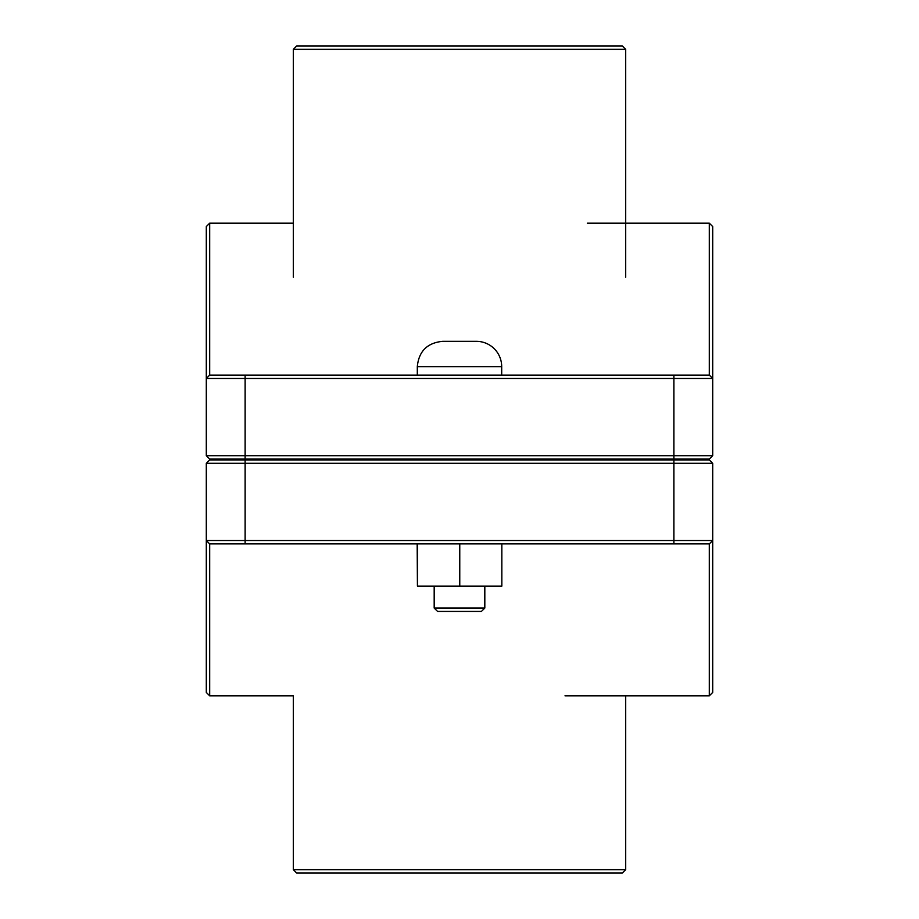<?xml version="1.0" encoding="UTF-8"?>
<svg xmlns="http://www.w3.org/2000/svg" width="919" height="919" viewBox="0 0 919 919"><rect width="100%" height="100%" fill="white"/><g stroke="black" fill="none" stroke-linecap="round" stroke-linejoin="round"><path stroke-width="1.38" d="M484.818 608.045L481.441 611.411L437.559 611.411L434.182 608.045L484.818 608.045L484.818 586.092M501.831 543.899L501.831 586.092L459.764 586.092L459.764 543.899M417.433 543.899L417.433 586.092L459.764 586.092M417.169 543.899L417.433 586.092M459.5 341.34L476.375 341.34A25.318 25.318 0 0 1 501.694 366.658L417.306 366.658C418.8 351.288 427.243 342.844 442.625 341.34L459.5 341.34M245.132 459.075L209.681 459.075L206.304 455.698L245.132 455.698L245.132 378.479L712.696 378.479L712.696 226.556L709.319 223.191L709.319 375.101L712.696 378.479L712.696 455.698L245.132 455.698L245.132 459.075L709.319 459.075L712.696 455.698M709.319 375.101L209.681 375.101L209.681 223.191L206.304 226.556L206.304 455.698M209.681 375.101L206.304 378.479L245.132 378.479L245.132 375.101M673.868 459.925L709.319 459.925L712.696 463.302L673.868 463.302L673.868 540.521L206.304 540.521L206.304 692.444L209.681 695.809L209.681 543.899L206.304 540.521L206.304 463.302L673.868 463.302L673.868 459.925L209.681 459.925L206.304 463.302M209.681 543.899L709.319 543.899L709.319 695.809L712.696 692.444L712.696 463.302M709.319 543.899L712.696 540.521L673.868 540.521L673.868 543.899M293.333 869.673L296.699 873.05L622.301 873.05L625.667 869.673L293.333 869.673L293.333 695.809L209.681 695.809M625.667 49.327L622.301 45.95L296.699 45.95L293.333 49.327L625.667 49.327L625.667 277.205M673.868 459.075L673.868 375.101M245.132 459.925L245.132 543.899M501.694 459.925L501.694 459.075M417.306 459.925L417.306 459.075M501.694 375.101L501.694 366.658M417.306 375.101L417.306 366.658M434.182 608.045L434.182 586.092M209.681 223.191L293.333 223.191M587.321 223.191L709.319 223.191M565.001 695.809L709.319 695.809M625.667 695.809L625.667 869.673M293.333 49.327L293.333 277.205"/></g></svg>
